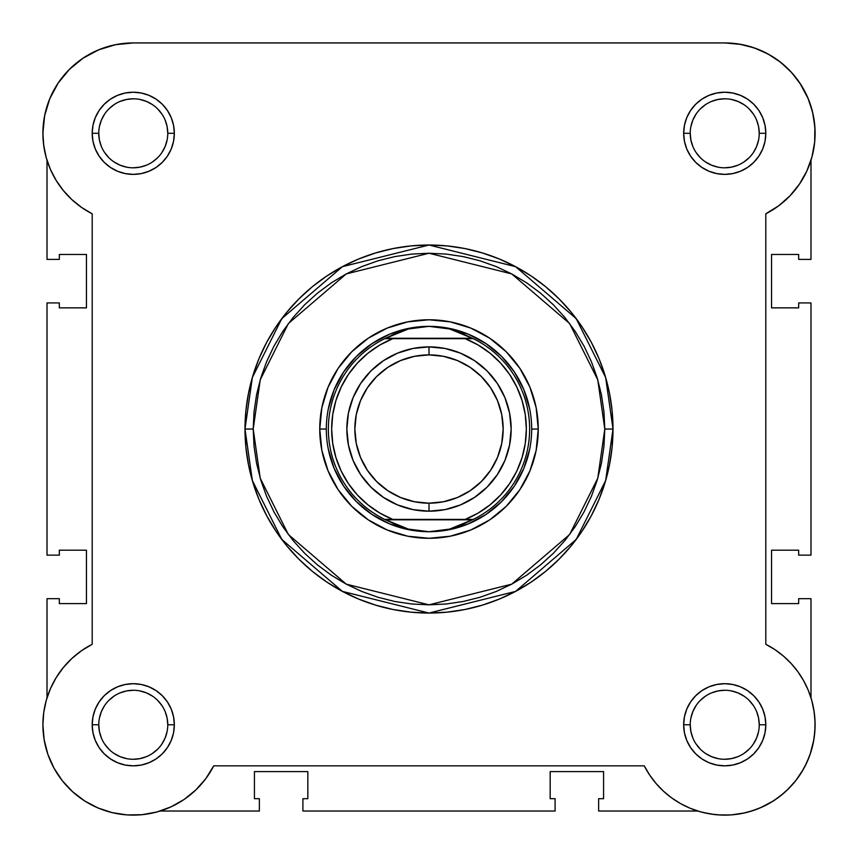 <?xml version="1.0" encoding="UTF-8"?>
<svg xmlns="http://www.w3.org/2000/svg" width="858" height="858" viewBox="0 0 858 858"><rect width="100%" height="100%" fill="white"/><g stroke="black" fill="none" stroke-linecap="round" stroke-linejoin="round"><path stroke-width="1.29" d="M47.008 160.232L47.008 259.395L59.331 259.395L59.331 254.472L86.444 254.472L86.444 307.861L59.331 307.861L59.331 302.938L47.008 302.938L59.331 302.938L59.331 307.861L86.444 307.861L86.444 254.472L59.331 254.472L59.331 259.395L47.008 259.395L47.008 160.232L46.15 157.336M45.463 154.665L43.501 143.661M43.072 138.91L42.943 130.588M43.919 119.798L44.959 114.103L43.919 119.798M48.724 101.394L49.936 98.338M57.69 83.762L60.296 79.987M67.996 70.806L72.329 66.57M80.566 59.888L85.897 56.349M95.109 51.383L100.858 48.938L95.109 51.383M111.594 45.571L116.817 44.444M724.967 42.932L741.183 44.444M746.406 45.571L757.142 48.938M762.891 51.383L772.103 56.349L762.891 51.383M777.434 59.888L785.671 66.57L777.434 59.888M790.004 70.806L797.704 79.987M799.87 83.097L808.225 98.713M809.276 101.394L813.041 114.103L809.276 101.394M814.081 119.798L815.057 130.588M814.928 138.91L814.499 143.661M812.537 154.665L811.85 157.336M810.992 697.833L811.614 699.935L810.992 697.833L810.992 598.67L810.992 697.833M811.711 700.257L814.253 712.397L815.089 723.197M815.079 726.962L814.178 737.623M813.845 739.778L810.113 754.375L813.845 739.778M809.448 756.23L804.986 766.312M803.217 769.572L795.741 780.662M795.709 780.694L786.636 790.604L795.698 780.716L801.78 771.996L795.698 780.716L788.631 788.663L780.683 795.731L771.953 801.812L780.683 795.731M783.88 793.092L775.128 799.774M773.476 800.868L760.156 807.904M758.15 808.729L747.983 812.097M744.54 812.934L731.327 814.896L744.54 812.934M729.6 815.003L717.781 814.864L729.6 815.003M714.049 814.499L702.455 812.344M700.75 811.893L697.801 811.025L598.637 811.025L697.801 811.025M157.25 811.893L155.545 812.344L157.25 811.893M143.951 814.499L140.219 814.864L143.951 814.499M128.4 815.003L126.673 814.896M113.46 812.934L110.028 812.097M99.85 808.729L96.89 807.496M85.135 801.243L82.872 799.785M74.11 793.082L71.364 790.604M54.783 769.572L53.014 766.323M48.552 756.22L47.662 753.699M44.337 740.819L43.822 737.623L44.337 740.819M42.921 726.962L42.911 723.197M43.393 715.304L43.865 711.604M46.3 700.235L50.461 688.577L46.289 700.257L43.747 712.397L42.9 724.774A90.369 90.369 0 0 1 92.192 644.283L81.553 650.664L92.192 644.283L92.192 213.792L81.553 207.4L71.89 199.624L81.553 207.4M160.199 811.025L259.363 811.025L160.199 811.025M47.008 598.67L47.008 697.833L47.008 598.67L59.331 598.67L47.008 598.67M59.331 598.67L59.331 603.603L86.444 603.603L59.331 603.603L59.331 598.67M86.444 550.203L86.444 603.603L86.444 550.203L59.331 550.203L59.331 555.137L59.331 550.203L86.444 550.203M59.331 555.137L47.008 555.137L47.008 302.938L47.008 555.137L59.331 555.137M810.992 160.232L810.992 259.395L798.669 259.395L810.992 259.395L810.992 160.232M798.669 259.395L798.669 254.472L771.557 254.472L798.669 254.472L798.669 259.395M771.557 307.861L771.557 254.472L771.557 307.861L798.669 307.861L798.669 302.938L798.669 307.861L771.557 307.861M798.669 302.938L810.992 302.938L810.992 555.137L798.669 555.137L810.992 555.137L810.992 302.938L798.669 302.938M798.669 555.137L798.669 550.203L771.557 550.203L798.669 550.203L798.669 555.137M771.557 550.203L771.557 603.603L798.669 603.603L798.669 598.67L798.669 603.603L771.557 603.603L771.557 550.203M798.669 598.67L810.992 598.67L798.669 598.67M598.637 798.701L598.637 811.025L598.637 798.701L603.571 798.701L603.571 771.599L603.571 798.701L598.637 798.701M550.171 771.599L603.571 771.599L550.171 771.599L550.171 798.701L555.094 798.701L550.171 798.701L550.171 771.599M555.094 798.701L555.094 811.025L302.906 811.025L555.094 811.025L555.094 798.701M302.906 798.701L302.906 811.025L302.906 798.701L307.829 798.701L307.829 771.599L307.829 798.701L302.906 798.701M307.829 771.599L254.429 771.599L254.429 798.701L259.363 798.701L254.429 798.701L254.429 771.599L307.829 771.599M259.363 798.701L259.363 811.025L259.363 798.701M98.767 724.763L98.767 724.774A34.502 34.502 0 0 0 133.269 759.276A34.502 34.502 0 0 0 167.771 724.774A34.502 34.502 0 0 0 133.269 690.272A34.502 34.502 0 0 0 98.767 724.774L92.192 724.774A41.077 41.077 0 0 1 133.269 683.697A41.077 41.077 0 0 1 174.335 724.774L167.771 724.774A34.502 34.502 0 0 1 133.269 759.276A34.502 34.502 0 0 1 98.767 724.774A34.502 34.502 0 0 1 133.269 690.272A34.502 34.502 0 0 1 167.771 724.774L167.106 718.039L165.144 711.572M167.771 133.301L174.335 133.301A41.077 41.077 0 0 1 133.269 174.378A41.077 41.077 0 0 1 92.192 133.301L92.975 141.313L95.313 149.013L99.11 156.113L104.215 162.344L110.446 167.449L117.546 171.246L125.247 173.584L133.269 174.378L141.28 173.584L148.981 171.246L156.081 167.449L162.312 162.344L167.417 156.113L171.214 149.013L173.552 141.313L174.335 133.301L173.552 125.289L171.214 117.578L167.417 110.478L162.312 104.258L156.081 99.142L148.981 95.345L141.28 93.018L133.269 92.224L125.247 93.018L117.546 95.345L110.446 99.142L104.215 104.258L99.11 110.478L95.313 117.578L92.975 125.289L92.192 133.301L98.767 133.301A34.502 34.502 0 0 0 133.269 167.803A34.502 34.502 0 0 0 167.771 133.301A34.502 34.502 0 0 0 133.269 98.799A34.502 34.502 0 0 0 98.767 133.301L92.192 133.301A41.077 41.077 0 0 1 133.269 92.224A41.077 41.077 0 0 1 174.335 133.301L167.771 133.301A34.502 34.502 0 0 1 133.269 167.803A34.502 34.502 0 0 1 98.767 133.301A34.502 34.502 0 0 1 133.269 98.799A34.502 34.502 0 0 1 167.771 133.301L167.106 126.566L165.144 120.099M759.233 133.301L765.808 133.301A41.077 41.077 0 0 1 724.731 174.378A41.077 41.077 0 0 1 683.665 133.301L684.448 141.313L686.786 149.013L690.583 156.113L695.688 162.344L701.919 167.449L709.019 171.246L716.72 173.584L724.731 174.378L732.753 173.584L740.454 171.246L747.554 167.449L753.785 162.344L758.89 156.113L762.687 149.013L765.025 141.313L765.808 133.301L765.025 125.289L762.687 117.578L758.89 110.478L753.785 104.258L747.554 99.142L740.454 95.345L732.753 93.018L724.731 92.224L716.72 93.018L709.019 95.345L701.919 99.142L695.688 104.258L690.583 110.478L686.786 117.578L684.448 125.289L683.665 133.301L690.229 133.301A34.502 34.502 0 0 0 724.731 167.803A34.502 34.502 0 0 0 759.233 133.301A34.502 34.502 0 0 0 724.731 98.799A34.502 34.502 0 0 0 690.229 133.301L683.665 133.301A41.077 41.077 0 0 1 724.731 92.224A41.077 41.077 0 0 1 765.808 133.301L759.233 133.301A34.502 34.502 0 0 1 724.731 167.803A34.502 34.502 0 0 1 690.229 133.301A34.502 34.502 0 0 1 724.731 98.799A34.502 34.502 0 0 1 759.233 133.301L758.579 126.566L756.617 120.099M690.229 724.763L690.229 724.774A34.502 34.502 0 0 0 724.731 759.276A34.502 34.502 0 0 0 759.233 724.774A34.502 34.502 0 0 0 724.731 690.272A34.502 34.502 0 0 0 690.229 724.774L683.665 724.774A41.077 41.077 0 0 1 724.731 683.697A41.077 41.077 0 0 1 765.808 724.774L759.233 724.774A34.502 34.502 0 0 1 724.731 759.276A34.502 34.502 0 0 1 690.229 724.774A34.502 34.502 0 0 1 724.731 690.272A34.502 34.502 0 0 1 759.233 724.774L758.579 718.039L756.617 711.572M538.256 429.032L531.681 429.086L538.256 429.032L536.153 407.722L529.944 387.226L519.841 368.329L506.252 351.78L489.704 338.191L470.806 328.088L450.311 321.879L429 319.777L407.689 321.879L387.194 328.088L368.296 338.191L351.748 351.78L338.159 368.329L328.056 387.226L321.847 407.722L319.744 429.032A109.256 109.256 0 0 1 429 319.777A109.256 109.256 0 0 1 538.256 429.032A109.256 109.256 0 0 1 429 538.288A109.256 109.256 0 0 1 319.744 429.032L321.847 450.353L328.056 470.849L338.159 489.736L351.748 506.295L368.296 519.884L387.194 529.976L407.689 536.196L429 538.288L450.311 536.196L470.806 529.976L489.704 519.884L506.252 506.295L519.841 489.736L529.944 470.849L536.153 450.353L538.256 429.032M326.319 429.032L319.744 429.032L326.319 429.032M604.793 429.032L597.769 478.26L569.637 534.513L511.733 584.148L429 604.836L346.267 584.148L288.363 534.513L260.231 478.26L253.207 429.032L244.991 429.032L252.349 480.555L281.789 539.446L342.406 591.398L429 613.052L515.594 591.398L576.211 539.446L605.651 480.555L613.009 429.032L604.793 429.032L603.957 446.267L601.426 463.331L597.232 480.062L591.419 496.31L584.041 511.904L575.171 526.705L564.896 540.561L553.313 553.346L540.529 564.929L526.673 575.203L511.872 584.073L496.278 591.452L480.03 597.265L463.299 601.458L446.235 603.989L429 604.836L411.765 603.989L394.701 601.458L377.97 597.265L361.722 591.452L346.128 584.073L331.327 575.203L317.471 564.929L304.687 553.346L293.104 540.561L282.829 526.705L273.959 511.904L266.581 496.31L260.768 480.062L256.574 463.331L254.043 446.267L253.207 429.032L254.043 411.808L256.574 394.734L260.768 378.003L266.581 361.754L273.959 346.16L282.829 331.37L293.104 317.514L304.687 304.729L317.471 293.136L331.327 282.861L346.128 273.992L361.722 266.613L377.97 260.811L394.701 256.617L411.765 254.086L429 253.239L446.235 254.086L463.299 256.617L480.03 260.811L496.278 266.613L511.872 273.992L526.673 282.861L540.529 293.136L553.313 304.729L564.896 317.514L575.171 331.37L584.041 346.16L591.419 361.754L597.232 378.003L601.426 394.734L603.957 411.808L604.793 429.032L613.009 429.032A184.009 184.009 0 0 1 429 613.052A184.009 184.009 0 0 1 244.991 429.032L245.871 447.072L248.52 464.929L252.906 482.453L258.998 499.453L266.709 515.776L275.997 531.263L286.754 545.774L298.884 559.148L312.258 571.278L326.769 582.035L342.256 591.323L358.58 599.045L375.579 605.126L393.103 609.512L410.961 612.162L429 613.052L447.039 612.162L464.897 609.512L482.421 605.126L499.42 599.045L515.744 591.323L531.231 582.035L545.742 571.278L559.116 559.148L571.246 545.774L582.003 531.263L591.291 515.776L599.002 499.453L605.094 482.453L609.48 464.929L612.129 447.072L613.009 429.032L612.129 410.993L609.48 393.136L605.094 375.622L599.002 358.612L591.291 342.288L582.003 326.801L571.246 312.301L559.116 298.916L545.742 286.786L531.231 276.029L515.744 266.752L499.42 259.03L482.421 252.949L464.897 248.552L447.039 245.903L429 245.023L410.961 245.903L393.103 248.552L375.579 252.949L358.58 259.03L342.256 266.752L326.769 276.029L312.258 286.786L298.884 298.916L286.754 312.301L275.997 326.801L266.709 342.288L258.998 358.612L252.906 375.622L248.52 393.136L245.871 410.993L244.991 429.032A184.009 184.009 0 0 1 429 245.023A184.009 184.009 0 0 1 613.009 429.032L605.651 377.509L576.211 318.629L515.594 266.666L429 245.023L342.406 266.666L281.789 318.629L252.349 377.509L244.991 429.032L253.207 429.032L260.231 379.815L288.363 323.552L346.267 273.916L429 253.239L511.733 273.916L569.637 323.552L597.769 379.815L604.793 429.032M50.461 169.487L56.199 180.491L50.461 169.487L46.289 157.818L43.747 145.667L42.9 133.301A90.369 90.369 0 0 1 133.269 42.932L724.731 42.932L739.746 44.187L754.332 47.919L768.103 54.022L754.332 47.919M92.192 644.283L92.192 213.792A90.369 90.369 0 0 1 42.9 133.301L44.637 115.669L49.775 98.713L58.13 83.097L69.369 69.401L83.065 58.162L98.681 49.818L115.637 44.67L133.269 42.932L724.731 42.932A90.369 90.369 0 0 1 765.808 213.792L778.614 205.845L789.907 195.892L799.399 184.202L806.82 171.096L811.958 156.939L806.82 171.096L799.399 184.202L789.907 195.892L778.614 205.845L765.808 213.792L765.808 644.283L774.989 649.667L783.461 656.091L791.119 663.47L783.461 656.091M56.199 180.491L63.385 190.594L71.89 199.624L63.385 190.594L56.199 180.491M71.89 658.44L63.385 667.47L71.89 658.44L81.553 650.664M721.213 815.068L731.842 814.853L721.213 815.068L710.628 814.028L700.235 811.754L690.186 808.268L680.619 803.635L671.653 797.897L663.427 791.162L656.059 783.493L649.635 775.021L644.251 765.84L213.749 765.84L205.813 778.646L195.86 789.939L205.813 778.646L213.749 765.84A90.369 90.369 0 0 1 42.9 724.774L44.155 739.778L47.887 754.375L44.155 739.778L42.9 724.774L43.747 712.397M62.291 780.705L72.565 791.709L62.291 780.705L53.99 768.135L47.887 754.375M156.896 811.99L171.053 806.852L156.896 811.99L142.085 814.703L127.027 814.918L112.141 812.633L97.844 807.904L84.524 800.868L72.565 791.709M731.842 814.853L742.385 813.395L731.842 814.853M752.67 810.703L762.58 806.831L771.953 801.812L762.58 806.831L752.67 810.703L742.385 813.395M814.821 731.885L815.036 721.246L814.821 731.885L813.363 742.417L810.671 752.713L806.799 762.612L801.78 771.996M797.865 671.685L791.119 663.47L797.865 671.685L803.592 680.651L808.236 690.218L811.711 700.267L813.995 710.66L815.036 721.246M195.86 789.939L184.17 799.431L171.053 806.852M50.461 688.577L56.199 677.584L63.385 667.47M768.103 54.022L780.673 62.323L791.677 72.598L800.836 84.567L807.871 97.876L812.601 112.173L814.885 127.059L814.671 142.117L811.958 156.939M759.233 724.774L765.808 724.774A41.077 41.077 0 0 1 724.731 765.84A41.077 41.077 0 0 1 683.665 724.774L684.448 732.786L686.786 740.486L690.583 747.586L695.688 753.817L701.919 758.922L709.019 762.719L716.72 765.057L724.731 765.84L732.753 765.057L740.454 762.719L747.554 758.922L753.785 753.817L758.89 747.586L762.687 740.486L765.025 732.786L765.808 724.774L765.025 716.762L762.687 709.051L758.89 701.951L753.785 695.731L747.554 690.615L740.454 686.818L732.753 684.48L724.731 683.697L716.72 684.48L709.019 686.818L701.919 690.615L695.688 695.731L690.583 701.951L686.786 709.051L684.448 716.762L683.665 724.774L690.229 724.774L690.894 731.499L692.856 737.977M167.771 724.774L174.335 724.774A41.077 41.077 0 0 1 133.269 765.84A41.077 41.077 0 0 1 92.192 724.774L92.975 732.786L95.313 740.486L99.11 747.586L104.215 753.817L110.446 758.922L117.546 762.719L125.247 765.057L133.269 765.84L141.28 765.057L148.981 762.719L156.081 758.922L162.312 753.817L167.417 747.586L171.214 740.486L173.552 732.786L174.335 724.774L173.552 716.762L171.214 709.051L167.417 701.951L162.312 695.731L156.081 690.615L148.981 686.818L141.28 684.48L133.269 683.697L125.247 684.48L117.546 686.818L110.446 690.615L104.215 695.731L99.11 701.951L95.313 709.051L92.975 716.762L92.192 724.774L98.767 724.774L99.421 731.499L101.383 737.977M328.292 408.998L334.127 389.736L343.618 371.986L356.392 356.424L371.954 343.65L389.704 334.17L408.966 328.324L389.704 334.17L371.954 343.65L356.392 356.424L343.618 371.986L334.127 389.736L328.292 408.998M428.946 326.351L439.425 327.005L449.678 328.989L459.62 332.239L473.284 338.674L465.208 338.674L478.196 345.034L490.1 353.249L500.654 363.138L509.62 374.485L516.816 387.033L522.072 400.504L525.268 414.607L526.351 429.032L525.268 443.457L522.072 457.561L516.816 471.042L509.62 483.59L500.654 494.927L490.1 504.815L478.196 513.041L465.208 519.401L392.792 519.401L379.804 513.041L367.9 504.815L357.346 494.927L348.38 483.59L341.184 471.042L335.928 457.561L332.732 443.457L331.649 429.032L332.732 414.607L335.928 400.504L341.184 387.033L348.38 374.485L357.346 363.138L367.9 353.249L379.804 345.034L392.792 338.674L465.208 338.674L384.716 338.674L472.436 338.256L385.564 338.256L398.38 332.239L408.322 328.989L418.575 327.005L429 326.351A102.681 102.681 0 0 0 326.319 429.032A102.681 102.681 0 0 0 429 531.724L428.989 531.724A102.681 102.681 0 0 1 326.319 429.032A102.681 102.681 0 0 1 429 326.351L449.678 328.989L473.284 338.674A100.633 100.633 0 0 1 473.284 519.401L384.716 519.401L398.38 525.825L408.322 529.086L418.575 531.059L429 531.724L439.425 531.059L449.678 529.086L459.62 525.825L472.436 519.809L385.564 519.809L473.284 519.401L449.678 529.086L429 531.724L408.322 529.086L384.716 519.401A100.633 100.633 0 0 1 384.716 338.674L408.322 328.989L428.946 326.351M449.034 328.324L468.296 334.17L486.046 343.65L501.608 356.424L514.382 371.986L523.873 389.736L529.708 408.998L523.873 389.736L514.382 371.986L501.608 356.424L486.046 343.65L468.296 334.17L449.034 328.324M529.708 449.066L523.873 468.329L514.382 486.078L501.608 501.64L486.046 514.414L468.296 523.906L449.034 529.751L468.296 523.906L486.046 514.414L501.608 501.64L514.382 486.078L523.873 468.329L529.708 449.066M429.054 531.724L429.011 531.724A102.681 102.681 0 0 0 531.681 429.032A102.681 102.681 0 0 0 429 326.351A102.681 102.681 0 0 1 531.681 429.032A102.681 102.681 0 0 1 429 531.724L429.054 531.724M408.966 529.751L389.704 523.906L371.954 514.414L356.392 501.64L343.618 486.078L334.127 468.329L328.292 449.066L334.127 468.329L343.618 486.078L356.392 501.64L371.954 514.414L389.704 523.906L408.966 529.751M104.569 743.929L108.869 749.163M114.082 753.453L120.056 756.649L126.534 758.611M133.247 759.276L139.993 758.611L146.471 756.649M152.424 753.463L157.657 749.163M161.947 743.95L165.144 737.977L167.106 731.499M161.958 705.608L157.657 700.375M152.445 696.085L146.471 692.899L139.993 690.926M133.28 690.272L126.534 690.926L120.056 692.899M114.103 696.074L108.869 700.375M104.579 705.598L101.383 711.572L99.421 718.039M98.767 133.301L99.421 140.026L101.383 146.504M104.569 152.456L108.869 157.7M114.082 161.98L120.056 165.176L126.534 167.138M133.247 167.803L139.993 167.138L146.471 165.176M152.424 161.99L157.657 157.7M161.947 152.477L165.144 146.504L167.106 140.026M161.958 114.135L157.657 108.902M152.445 104.612L146.471 101.426L139.993 99.464M133.28 98.799L126.534 99.464L120.056 101.426M114.103 104.601L108.869 108.902M104.579 114.125L101.383 120.099L99.421 126.566M690.229 133.301L690.894 140.026L692.856 146.504M696.042 152.456L700.342 157.7M705.555 161.98L711.529 165.176L718.007 167.138M724.72 167.803L731.466 167.138L737.944 165.176M743.897 161.99L749.131 157.7M753.421 152.477L756.617 146.504L758.579 140.026M753.431 114.135L749.131 108.902M743.918 104.612L737.944 101.426L731.466 99.464M724.753 98.799L718.007 99.464L711.529 101.426M705.576 104.601L700.342 108.902M696.053 114.125L692.856 120.099L690.894 126.566M696.042 743.929L700.342 749.163M705.555 753.453L711.529 756.649L718.007 758.611M724.72 759.276L731.466 758.611L737.944 756.649M743.897 753.463L749.131 749.163M753.421 743.95L756.617 737.977L758.579 731.499M753.431 705.608L749.131 700.375M743.918 696.085L737.944 692.899L731.466 690.926M724.753 690.272L718.007 690.926L711.529 692.899M705.576 696.074L700.342 700.375M696.053 705.598L692.856 711.572L690.894 718.039M765.808 213.792L765.808 644.283A90.369 90.369 0 0 1 788.631 788.663A90.369 90.369 0 0 1 644.251 765.84L213.749 765.84M429 511.186A82.153 82.153 0 0 1 346.846 429.032A82.153 82.153 0 0 1 429 346.889A82.153 82.153 0 0 0 346.846 429.032A82.153 82.153 0 0 0 429 511.186L429 503.185A74.153 74.153 0 0 1 354.847 429.032A74.153 74.153 0 0 1 429 354.89L429 346.889L412.977 348.466L397.565 353.142L383.365 360.725L370.913 370.946L360.692 383.397L353.099 397.597L348.434 413.009L346.846 429.032L348.434 445.066L353.099 460.467L360.692 474.678L370.913 487.119L383.365 497.34L397.565 504.933L412.977 509.609L429 511.186L445.023 509.609L460.435 504.933L474.635 497.34L487.087 487.119L497.308 474.678L504.901 460.467L509.566 445.066L511.154 429.032L509.566 413.009L504.901 397.597L497.308 383.397L487.087 370.946L474.635 360.725L460.435 353.142L445.023 348.466L429 346.889L429 354.89L443.468 356.317L457.378 360.532L470.195 367.385L481.435 376.608L490.647 387.837L497.501 400.665L501.726 414.564L503.153 429.032L501.726 443.5L497.501 457.411L490.647 470.227L481.435 481.467L470.195 490.69L457.378 497.533L443.468 501.758L429 503.185L414.532 501.758L400.622 497.533L387.805 490.69L376.565 481.467L367.353 470.227L360.499 457.411L356.274 443.5L354.847 429.032L356.274 414.564L360.499 400.665L367.353 387.837L376.565 376.608L387.805 367.385L400.622 360.532L414.532 356.317L429 354.89A74.153 74.153 0 0 1 503.153 429.032A74.153 74.153 0 0 1 429 503.185L429 511.186A82.153 82.153 0 0 0 511.154 429.032A82.153 82.153 0 0 0 429 346.889A82.153 82.153 0 0 1 511.154 429.032A82.153 82.153 0 0 1 429 511.186M392.792 338.674L384.716 338.674A100.633 100.633 0 0 0 384.716 519.401L392.792 519.401A97.351 97.351 0 0 1 392.792 338.674M465.208 519.401L473.284 519.401A100.633 100.633 0 0 0 473.284 338.674L465.208 338.674A97.351 97.351 0 0 1 465.208 519.401"/></g></svg>
